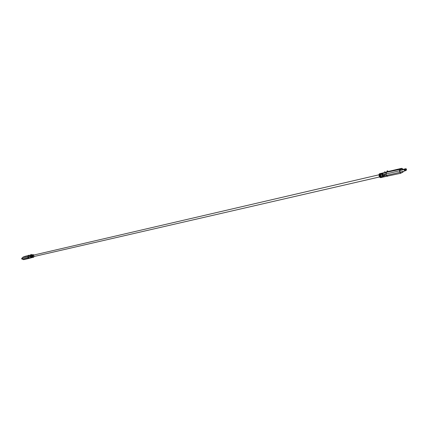 <?xml version="1.0" encoding="UTF-8"?>
<svg xmlns="http://www.w3.org/2000/svg" width="428" height="428" viewBox="0 0 428 428"><rect width="100%" height="100%" fill="white"/><g stroke="black" fill="none" stroke-linecap="round" stroke-linejoin="round"><path stroke-width="0.64" d="M403.294 171.334L402.828 172.126L401.159 172.966L400.635 172.955L400.132 172.265L399.709 170.761L400.132 169.338L402.272 168.498L402.876 169.397L402.272 168.498M400.635 172.955L400.132 172.265L386.489 175.416L385.869 174.014L399.709 170.761M386.067 173.902L386.42 172.334L385.831 173.886M386.484 175.4L385.869 174.014L383.825 175.1L386.275 175.443L387.383 176.341M384.494 172.559L383.825 175.1L383.007 175.282L383.071 173.292L382.322 173.49L382.284 175.437L383.29 176.887L384.05 176.732L382.964 175.287L383.071 173.292M385.339 172.473L386.393 172.35M385.393 176.566L383.825 175.1M386.495 175.416L387.543 176.288M402.341 168.53L401.705 168.316L385.259 172.34M387.912 171.558L388.426 171.435M396.018 169.739L395.531 169.873L396.018 169.739M394.937 170.269L394.45 170.403L394.948 170.248M379.657 173.688L379.155 176.122L379.914 177.417M379.791 174.169L379.845 175.972L380.711 177.39L381.471 177.246L380.567 175.817L380.535 173.966L379.791 174.169L380.535 173.966M382.049 173.265L381.583 173.244L380.99 174.362L381.717 174.196L382.332 173.067L384.488 172.548M381.396 174.683L381.68 174.223L381.401 174.683L380.99 174.362M382.29 173.083L381.717 174.196M381.856 173.608L381.69 174.212M381.69 174.116L381.129 174.389L382.022 173.297M380.599 177.663L379.208 176.117L379.984 175.935L379.925 174.212L380.797 177.283L379.984 175.935M382.418 176.657L381.69 176.818L381.83 176.422L383.194 177.064L385.296 176.593M381.69 176.818L382.455 177.229L382.867 177.015M381.83 176.422L383.194 177.064M382.83 176.999L381.792 176.716L382.215 176.513M379.192 174.169L379.16 176.111C378.903 174.619 379.069 173.805 379.641 173.693L381.658 173.217M380.711 177.39L381.385 177.187M381.471 177.246L380.524 175.822L380.481 173.875L380.524 175.822L381.3 177.117M383.29 176.887L382.423 175.4L382.322 173.49M384.05 176.732L383.37 176.775L382.45 173.543L383.028 173.233L382.964 175.287L383.97 176.694M382.974 175.287L383.745 176.539M387.912 171.569L387.757 170.879L387.87 171.58L385.254 172.329M387.757 170.879L387.073 170.954L387.105 171.794M384.965 171.933L384.371 171.976L385.002 171.896L385.794 173.367M385.002 171.896L385.805 173.281M404.717 170.997L404.278 169.493L405.905 168.702M400.64 169.921L405.926 168.696L404.369 169.472L404.754 170.997L406.456 170.007L404.856 170.949M404.899 170.788L404.278 169.493L404.658 171.018L400.078 172.072M406.226 168.942L404.508 169.836L406.226 168.942L406.477 169.82L404.845 170.537M404.658 170.515L404.546 169.788M406.504 169.59L404.728 170.649M405.343 170.237L404.733 170.456M405.915 169.948L405.268 170.184M404.61 170.355L405.546 169.953M406.204 168.98L406.456 169.606L405.551 169.884M404.968 169.948L404.588 170.274M404.514 169.996L404.904 170.06M404.963 170.007L404.503 169.921M404.915 169.841L405.172 169.499M404.974 169.6L404.802 169.873M399.666 170.563L404.262 169.499L405.835 168.718L402.053 169.595M405.685 169.884L405.348 170.077L405.653 170.098M405.359 170.248L404.936 170.264L405.38 170.269M405.113 170.173L404.813 170.349L405.118 170.365M404.829 170.077L404.578 169.793M404.61 169.905L405.043 169.991M404.503 169.959L404.797 170.055M33.876 255.714L33.149 255.206L32.753 256.137L33.48 256.639L32.753 256.137L33.149 255.206L379.01 174.79M28.986 255.671L30.987 255.083L30.987 254.36L31.298 255.013M23.674 259.662L22.588 259.197L28.093 257.918L28.853 258.4L28.216 257.875L29.917 256.891L30.784 255.142L28.837 255.457M31.528 257.715L28.853 258.4M28.815 258.426L29.372 258.346M32.517 257.474L31.431 257.742L29.917 256.891L27.916 256.961L28.088 257.907L27.783 256.971L28.623 255.784M29.206 258.4L23.647 259.673L22.561 259.197L22.277 258.25L27.783 256.971L28.542 255.805L22.973 257.105L25.177 256.302M34.294 256.452C33.657 257.437 33.01 257.383 32.346 256.286L32.961 254.628L33.999 255.008L32.961 254.628L32.127 254.821L31.255 255.693M32.4 257.372L31.549 256.49L32.715 257.281L31.913 256.404L32.03 255.179L31.704 255.232L31.549 256.49L30.688 256.704L30.923 255.377L30.597 255.436L30.324 256.795L29.917 256.891M30.96 255.088L31.811 254.89L31.26 255.671M30.907 255.757L31.774 254.97M30.452 257.078L30.383 256.688L30.452 257.078L31.645 257.586L30.666 256.682L30.907 255.393M31.907 256.377L33.561 257.249L34.331 256.447M32.346 257.528L31.758 257.249M32.844 257.399L31.779 257.265L32.844 257.399M32.303 257.474L31.426 257.351M32.03 255.179L31.897 256.399L32.833 257.335L32.378 257.1M31.324 257.672L30.527 257.035M30.383 256.688L30.597 255.436M30.736 255.671L30.912 255.382M30.666 256.639L31.624 257.581M31.699 257.597L31.324 257.479M31.624 256.431L32.02 255.2M31.704 255.232L31.87 255.537M32.346 256.286C32.282 254.842 32.822 254.419 33.962 255.018M28.435 255.275L29.339 256.185M28.708 255.265L29.297 256.217M31.351 254.997L31.287 254.43M22.224 258.116L21.716 258.234L22.219 258.047L21.716 258.234L21.978 259.191L21.678 258.245L22.219 258.041L21.668 258.245L21.94 259.197L22.518 259.063L21.983 259.191M401.806 168.509L399.902 169.188L399.447 170.847L399.87 172.35L400.892 173.249L401.159 172.966M402.796 172.297L403.106 171.869M402.823 169.21L401.705 168.316M400.132 169.338L386.42 172.334M382.423 175.4L380.524 175.822M400.078 172.067L404.615 171.023M405.878 169.921L406.477 169.82M405.653 169.258L406.359 169.092M406.215 168.809L404.562 169.595M406.456 170.007L406.119 168.819M22.277 258.25L22.984 257.1L22.251 258.255L22.582 259.186M24.979 256.361L28.483 255.537L22.978 257.105M21.962 259.191L21.673 258.245M402.764 172.324L403.315 171.328M400.865 173.254L385.104 176.604M401.678 168.322L388.239 171.468M382.06 173.254L381.583 173.244M380.562 177.674L382.536 177.224M382.455 177.229L382.878 177.021M380.551 177.674L379.155 176.122M406.407 170.173L405.867 168.707M404.84 170.959L406.365 170.194M28.831 255.446L30.698 255.013M29.302 258.373L31.463 257.736M33.534 257.255L32.683 257.453M31.41 257.11L31.768 257.265M33.561 257.249L34.342 256.442M379.513 176.962L33.48 256.639"/></g></svg>
